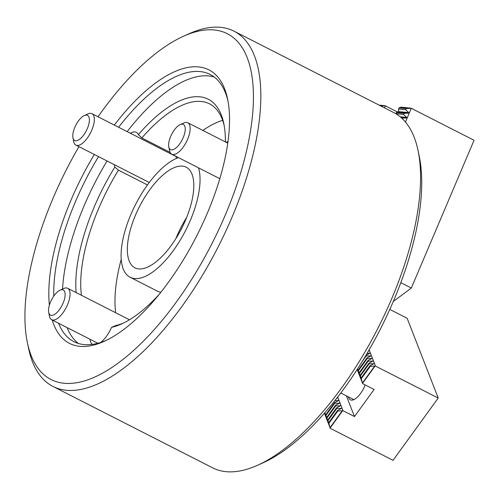 <?xml version="1.0" encoding="UTF-8"?>
<svg xmlns="http://www.w3.org/2000/svg" width="499" height="499" viewBox="0 0 499 499"><rect width="100%" height="100%" fill="white"/><g stroke="black" fill="none" stroke-linecap="round" stroke-linejoin="round"><path stroke-width="0.75" d="M114.34 164.682A21.17 8.907 -63 0 0 114.82 167.09L118.456 170.153L147.461 184.936M90.063 339.301A21.17 8.907 -63 0 0 92.346 344.372M100.748 342.439A21.17 8.907 -63 0 0 111.595 327.338L115.737 325.554A123.503 51.946 117 0 0 123.403 323.096M198.502 167.82A67.047 28.2 117 0 1 190.356 220.346A67.047 28.2 117 0 1 130.127 277.257A67.047 28.2 117 0 1 130.788 214.695A67.047 28.2 117 0 1 178.492 157.628M175.829 238.697A56.462 23.746 117 0 1 176.852 236.22A56.462 23.746 117 0 1 186.67 217.421M185.653 219.897A56.462 23.746 117 0 1 134.936 267.826A56.462 23.746 117 0 1 135.491 215.144A56.462 23.746 117 0 1 186.208 167.215A56.462 23.746 117 0 1 185.653 219.897M98.047 116.778A194.08 81.63 117 0 1 183.538 36.221L189.027 33.757A199.369 83.857 117 0 1 233.981 31.163L393.717 112.568A199.369 83.857 117 0 1 418.037 150.461L419.266 156.349A194.08 81.63 117 0 1 393.68 300.554A194.08 81.63 117 0 1 263.104 462.779L257.615 465.243A199.369 83.857 117 0 1 212.661 467.837L52.931 386.432A199.369 83.857 117 0 1 28.611 348.539L27.383 342.651A194.08 81.63 117 0 1 52.969 198.446A194.08 81.63 117 0 1 78.954 146.65M418.037 150.461A199.369 83.857 117 0 1 391.752 298.595A199.369 83.857 117 0 1 257.615 465.243M233.981 31.163A199.369 83.857 117 0 1 232.023 217.196A199.369 83.857 117 0 1 52.931 386.432M183.538 36.221A194.08 81.63 117 0 1 225.392 214.795A194.08 81.63 117 0 1 110.472 368.405A194.08 81.63 117 0 1 27.383 342.651M114.321 125.068A153.499 64.564 117 0 1 227.6 99.033A153.499 64.564 117 0 1 207.366 213.085A153.499 64.564 117 0 1 104.091 341.385A153.499 64.564 117 0 1 52.227 320.015M49.382 305.213A153.499 64.564 117 0 1 70.995 200.155A153.499 64.564 117 0 1 94.336 154.49M105.944 340.524A149.968 63.08 117 0 1 73.939 341.69A149.968 63.08 117 0 1 58.589 323.258M53.78 296.094A149.968 63.08 117 0 1 75.411 201.758A149.968 63.08 117 0 1 98.534 156.63M78.412 343.487A149.968 63.08 117 0 1 67.147 327.618M62.543 289.046A149.968 63.08 117 0 1 83.969 206.118A149.968 63.08 117 0 1 107.085 160.99M81.431 295.296A123.503 51.946 117 0 1 98.577 208.688A123.503 51.946 117 0 1 118.456 170.153M159.281 294.229A127.033 53.43 117 0 1 121.55 323.963A127.033 53.43 117 0 1 111.595 327.338M202.868 130.445A123.503 51.946 117 0 1 222.66 120.371M170.122 152.388L141.81 137.961A123.503 51.946 117 0 1 209.518 103.848A123.503 51.946 117 0 1 224.151 125.405M141.81 137.961L138.379 134.624A127.033 53.43 117 0 1 223.764 123.396A127.033 53.43 117 0 1 225.367 141.909M115.662 312.742A123.503 51.946 117 0 1 121.238 259.287M76.141 292.601A127.033 53.43 117 0 1 114.82 167.09M138.379 134.624A21.17 8.907 -63 0 0 136.346 132.335A21.17 8.907 -63 0 0 130.358 133.245M228.006 141.454A21.17 8.907 -63 0 0 226.197 142.327M127.176 131.624A149.968 63.08 117 0 1 214.208 77.021M118.619 127.257A149.968 63.08 117 0 1 210.129 74.451A149.968 63.08 117 0 1 227.993 101.035M160.865 292.239A67.047 28.2 117 0 1 157.229 291.067L130.127 277.257M176.278 158.489A21.17 8.907 -63 0 0 176.197 156.455M396.58 114.202L396.992 112.693L404.047 113.367L403.572 114.477L406.66 117.408L406.423 117.97L402.001 118.182M396.524 113.809L403.572 114.477M405.462 122.049L411.301 108.295L406.092 108.545L405.618 109.661L408.706 112.593L408.469 113.148L404.047 113.367M400.816 282.665L411.332 288.023L474.05 140.275L411.301 108.295M396.992 112.693L398.751 112.231L398.564 108.988L399.038 107.878L406.092 108.545M398.564 108.988L405.618 109.661M399.038 107.878L400.978 107.198L410.852 108.133M398.982 111.863L396.842 111.657L384.991 105.682L380.949 106.056M395.938 113.803L396.842 111.657M384.561 107.903L385.434 105.844M393.287 301.483L411.332 288.023M379.115 105.127L384.991 105.682M184.356 125.355A14.115 5.938 -63 0 0 180.158 124.638A14.115 5.938 -63 0 0 171.644 134.331A14.115 5.938 -63 0 0 168.805 146.918A14.115 5.938 -63 0 0 169.517 148.696A14.115 5.938 -63 0 0 180.675 142.433A14.115 5.938 -63 0 0 184.356 125.355M180.158 124.638L183.819 122.991A17.646 7.423 117 0 1 187.799 122.76A17.646 7.423 117 0 1 189.059 123.895A17.646 7.423 117 0 1 185.466 143.575A17.646 7.423 117 0 1 171.775 154.203A17.646 7.423 117 0 1 170.515 153.068A17.646 7.423 117 0 1 169.623 150.848L168.805 146.918M56.356 313.073A14.115 5.938 -63 0 0 64.92 297.055A14.115 5.938 -63 0 0 60.048 290.162A14.115 5.938 -63 0 0 57.291 292.04A14.115 5.938 -63 0 0 48.69 312.449A14.115 5.938 -63 0 0 56.356 313.073M60.048 290.162L63.71 288.522A17.646 7.423 117 0 1 67.689 288.291A17.646 7.423 117 0 1 68.943 300.797A17.646 7.423 117 0 1 59.094 317.158A17.646 7.423 117 0 1 51.665 319.728A17.646 7.423 117 0 1 49.513 316.378L48.69 312.449M74.145 129.091A14.115 5.938 -63 0 0 72.966 137.836A14.115 5.938 -63 0 0 79.559 139.327A14.115 5.938 -63 0 0 88.049 126.79A14.115 5.938 -63 0 0 84.325 115.55A14.115 5.938 -63 0 0 74.145 129.091M84.325 115.55L87.98 113.903A17.646 7.423 117 0 1 91.959 113.672A17.646 7.423 117 0 1 92.639 127.956A17.646 7.423 117 0 1 75.935 145.115A17.646 7.423 117 0 1 73.783 141.76L72.966 137.836M365.149 384.916A15.881 6.68 117 0 1 350.317 399.818A15.881 6.68 117 0 1 348.689 397.853A15.881 6.68 117 0 1 348.389 396.855M324.911 412.654L325.647 411.806M367.189 353.211L369.728 353.398L365.973 355.313L366.204 355.912L362.53 360.977M334.979 400.522L338.328 400.672L334.573 402.581L334.804 403.186L325.966 415.368L325.728 414.769L326.153 417.451L324.949 412.767M334.573 402.581L325.728 414.769M366.204 355.912L370.745 355.999L366.983 357.914L367.22 358.513L358.376 370.695L358.145 370.096L358.569 372.778L357.558 368.88M366.983 357.914L358.145 370.096M334.804 403.186L339.345 403.273L335.584 405.188L335.821 405.787L326.976 417.969L326.745 417.37L327.169 420.052L325.966 415.368M335.584 405.188L326.745 417.37M367.22 358.513L371.755 358.6L368 360.515L368.231 361.114L359.392 373.302L359.155 372.697L359.579 375.379L358.376 370.695M368 360.515L359.155 372.697M335.821 405.787L340.355 405.874L336.6 407.789L336.831 408.388L327.993 420.57L327.756 419.971L328.18 422.653L326.976 417.969M336.6 407.789L327.756 419.971M368.231 361.114L372.772 361.201L369.011 363.116L369.248 363.715L360.403 375.903L360.172 375.298L360.596 377.98L359.392 373.302M369.011 363.116L360.172 375.298M324.4 413.234L330.282 428.335L327.993 420.57M389.8 309.417L407.134 318.25L438.216 398.046L393.037 460.315L330.282 428.335M329.197 425.254L329.134 424.874M328.18 422.653L328.124 422.273M327.169 420.052L327.107 419.671M326.153 417.451L326.09 417.07M324.812 412.767L325.142 414.85L324.631 412.972M325.142 414.85L325.08 414.469M336.831 408.388L341.372 408.475L337.611 410.39L337.848 410.989L329.003 423.171M337.611 410.39L328.772 422.572M337.711 397.036L343.05 410.739L354.465 416.553L374.107 389.476L362.698 383.662L360.403 375.903M337.143 397.772L337.318 398.065L336.644 398.408M336.781 398.339L337.199 397.765L337.318 398.065M337.798 400.94L338.21 400.366L338.328 400.672M338.809 403.541L339.226 402.974L339.345 403.273M339.825 406.142L340.237 405.575L340.355 405.874M340.836 408.743L341.254 408.176L341.372 408.475M337.848 410.989L343.05 410.739M346.393 395.838L354.465 416.553M357.172 369.478L362.698 383.662M361.607 380.587L361.55 380.207M360.596 377.98L360.534 377.606M359.579 375.379L359.523 374.999M358.569 372.778L358.507 372.397M357.39 369.141L357.552 370.177L357.29 369.291M357.552 370.177L357.496 369.796M369.248 363.715L373.782 363.802L370.027 365.717L370.258 366.322L361.419 378.504M370.027 365.717L361.182 377.899M369.148 349.843L375.466 366.066L438.216 398.046M368.717 350.797L368.599 350.491L368.549 350.878M369.198 353.666L369.609 353.099L369.728 353.398M370.208 356.267L370.626 355.7L370.745 355.999M371.225 358.868L371.636 358.301L371.755 358.6M372.242 361.476L372.653 360.902L372.772 361.201M373.252 364.077L373.664 363.503L373.782 363.802M370.258 366.322L375.466 366.066M374.98 366.191L362.605 383.244M342.564 410.864L330.195 427.917M400.797 107.41L410.515 108.333M379.67 105.408L384.648 105.882M398.751 112.231L408.469 113.148M398.988 111.67L408.706 112.593M400.947 117.446L406.423 117.97M400.173 116.797L406.66 117.408M342.264 410.777L330.089 427.556M374.68 366.104L362.505 382.889M187.799 122.76L227.775 143.132M171.775 154.203L219.809 178.679M67.689 288.291L129.478 319.778M51.665 319.728L97.866 343.275M75.935 145.115L149.27 182.484M91.959 113.672L176.209 156.611M340.798 392.987L353.841 399.637"/></g></svg>
